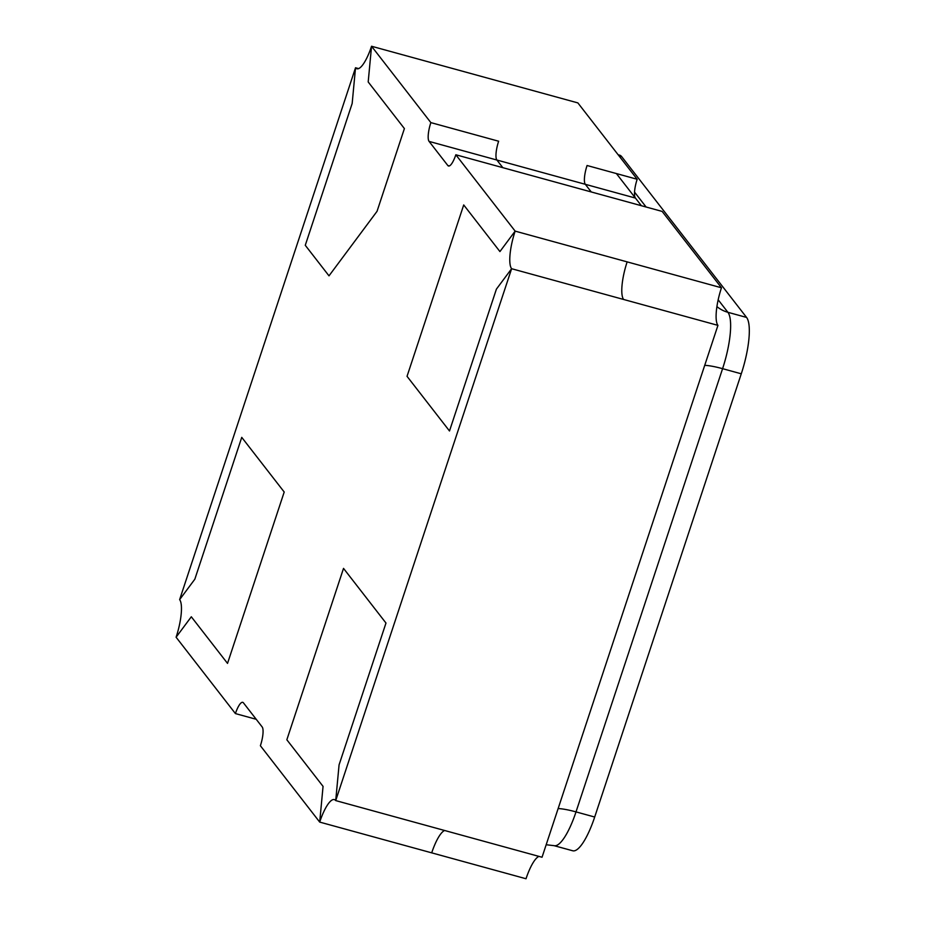<?xml version="1.0" encoding="UTF-8"?>
<svg xmlns="http://www.w3.org/2000/svg" width="925" height="925" viewBox="0 0 925 925"><rect width="100%" height="100%" fill="white"/><g stroke="black" fill="none" stroke-linecap="round" stroke-linejoin="round"><path stroke-width="1.39" d="M483.544 77.006L371.549 46.25A31.67 8.302 105.4 0 1 356.911 68.751A31.67 8.302 105.4 0 1 355.524 67.756L358.611 68.612L355.524 67.756L352.171 103.473L305.273 245.298L328.999 275.847L377.042 211.316L404.398 128.575L368.196 81.955L371.549 46.25L577.871 102.906L637.175 179.265A15.841 4.151 -74.6 0 0 635.417 198.066L585.305 184.306L591.248 191.949L585.305 184.306L496.887 160.025L502.83 167.668L496.887 160.025A15.841 4.151 105.4 0 1 498.644 141.224L430.853 122.609A15.841 4.151 -74.6 0 0 429.096 141.409L447.827 165.517A15.841 4.151 -74.6 0 0 448.521 166.014A15.841 4.151 -74.6 0 0 455.828 154.764L515.144 231.123A31.67 8.302 -74.6 0 0 511.618 268.713L496.401 289.143L449.492 430.981L407.035 376.325L463.714 204.945L499.928 251.565L515.144 231.123L627.15 261.879A31.67 8.302 -74.6 0 0 623.623 299.469L511.618 268.713L335.717 800.587L339.07 764.871L385.979 623.045L343.522 568.389L286.843 739.769L323.056 786.389L319.703 822.094L260.387 745.735A15.841 4.151 -74.6 0 0 262.157 726.934L243.425 702.827A15.841 4.151 -74.6 0 0 242.732 702.329A15.841 4.151 -74.6 0 0 235.412 713.58L176.097 637.221A31.67 8.302 -74.6 0 0 179.635 599.631L194.84 579.189L241.749 437.363L284.206 492.019L227.527 663.398L191.313 616.778L176.097 637.221L191.313 616.778L227.527 663.398L284.206 492.019L241.749 437.363L194.84 579.189L179.635 599.631L355.524 67.756L352.171 103.473L305.273 245.298L328.999 275.847L377.042 211.316L404.398 128.575L368.196 81.955L371.549 46.25L430.853 122.609M587.074 165.506A15.841 4.151 105.4 0 0 585.305 184.306A15.841 4.151 105.4 0 1 587.074 165.506L637.175 179.265M721.465 287.779A31.67 8.302 -74.6 0 0 717.939 325.369L511.618 268.713L496.401 289.143L449.492 430.981L407.035 376.325L463.714 204.945L499.928 251.565L515.144 231.123L721.465 287.779L662.15 211.42L455.828 154.764M431.709 852.85A31.67 8.302 105.4 0 1 444.636 830.488A31.67 8.302 105.4 0 0 431.709 852.85L319.703 822.094A31.67 8.302 105.4 0 1 334.33 799.593A31.67 8.302 105.4 0 1 335.717 800.587L339.07 764.871L385.979 623.045L343.522 568.389L286.843 739.769L323.056 786.389L319.703 822.094L526.024 878.75A31.67 8.302 -74.6 0 1 538.951 856.388M447.723 831.344L335.717 800.587L542.038 857.244L717.939 325.369M256.213 719.292L235.412 713.58M635.417 198.066L616.385 173.553M627.15 261.879A31.67 8.302 -74.6 0 0 623.623 299.469M612.049 197.661L523.619 173.38M429.096 141.409L496.887 160.025A15.841 4.151 105.4 0 1 498.644 141.224M618.143 154.764L619.623 155.169A47.51 12.453 105.4 0 1 621.704 156.66L746.567 317.425A47.51 12.453 105.4 0 1 741.272 373.804L594.694 817.029A47.51 12.453 105.4 0 1 572.748 850.78L554.063 845.658A47.51 12.453 -74.6 0 0 576.009 811.896L722.587 368.67A47.51 12.453 -74.6 0 0 727.882 312.292L718.182 299.804M635.255 197.823L641.383 205.72M449.365 165.945L447.827 165.517M594.694 817.029L576.009 811.896A31.67 5.885 -161.7 0 0 558.145 808.554M621.704 156.66L619.056 155.932M646.112 207.015L634.55 192.123M746.567 317.425L727.882 312.292A31.67 29.993 -37.8 0 1 716.933 306.603M741.272 373.804L722.587 368.67A31.67 5.885 18.3 0 0 704.723 365.329M546.178 844.745L554.063 845.658"/></g></svg>
